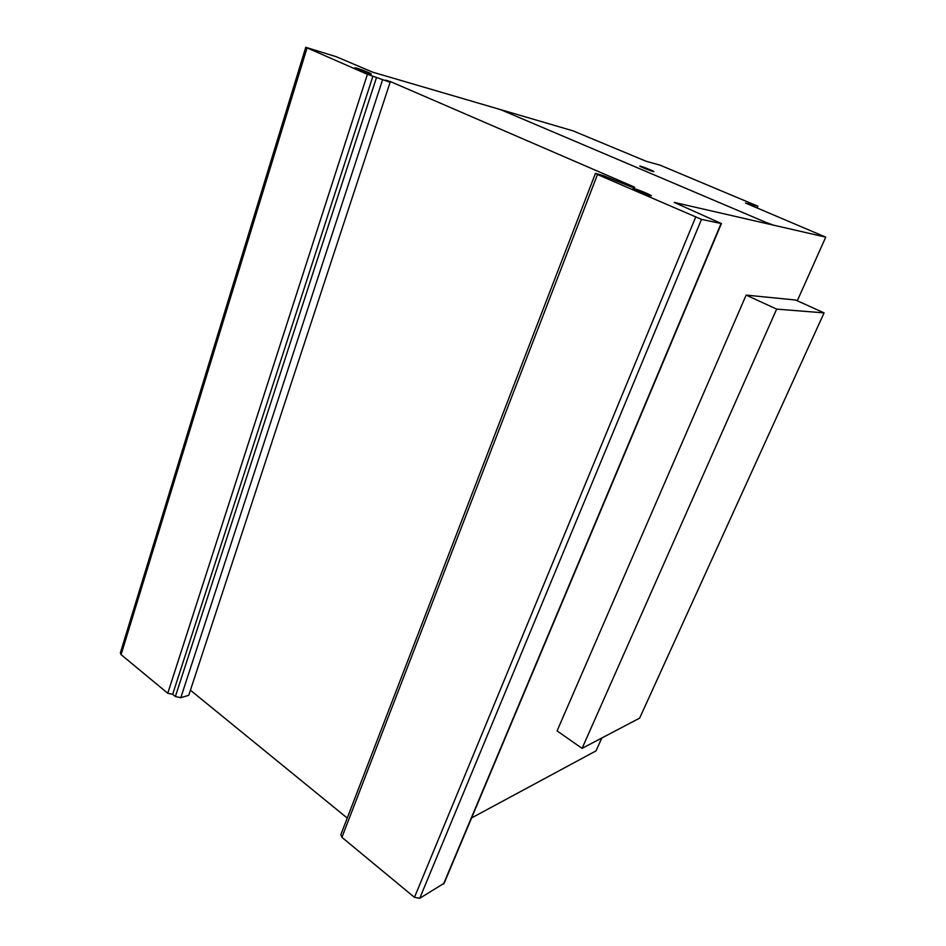 <?xml version="1.0" encoding="UTF-8"?>
<svg xmlns="http://www.w3.org/2000/svg" width="946" height="946" viewBox="0 0 946 946"><rect width="100%" height="100%" fill="white"/><g stroke="black" fill="none" stroke-linecap="round" stroke-linejoin="round"><path stroke-width="1.42" d="M776.654 309.106L824.072 312.89L795.598 300.024L746.146 295.105L776.654 309.106L582.086 748.369L557.076 730.915L746.146 295.105M824.072 312.89L639.65 718.12L582.086 748.369M648.814 195.314L648.152 194.994M635.783 190.17L635.073 189.945M633.264 188.55L644.344 192.298L651.014 195.822C648.873 195.917 631.325 188.833 633.028 188.573L633.264 188.55M640.596 192.109L648.294 194.639C649.394 194.438 637.651 189.697 636.114 189.72L640.596 192.109M369.59 72.948L371.305 74.013L368.242 73.268L354.963 67.793L369.59 72.948M359.705 69.318L368.68 73.019L359.705 69.318M650.174 170.54L643.233 167.832M640.714 166.248L653.804 171.581L640.714 166.248M471.593 817.935L596.027 750.876L601.774 738.022M595.401 173.437L340.867 834.585L341.908 837.328L414.466 897.352L419.728 898.286L444.135 883.28M190.43 690.202L347.229 818.053M305.747 47.359L120.379 652.811L121.088 654.644L167.761 693.264L172.657 694.305L175.365 696.54L180.804 697.687L188.751 695.322L390.13 82.267L367.415 74.308L305.759 47.3L336.114 56.665L372.653 72.156L573.016 130.844L646.284 161.317L660.131 165.183L757.852 206.193L745.495 203.035L825.74 237.139L674.202 202.397L721.408 223.563L701.494 219.377L597.47 174.525L595.933 173.449L603.761 175.814L631.715 187.083L634.719 187.308L632.791 186.386L390.32 81.533L385.566 80.162L390.13 82.267L390.32 81.533M757.119 207.919L757.852 206.193M797.277 300.793L825.74 237.139M443.485 884.12L721.065 223.54M419.728 898.286L701.494 219.377M414.466 897.352L695.606 217.261M341.908 837.328L597.47 174.525M632.484 187.166L632.791 186.386M616.425 180.97L616.851 179.894M180.804 697.687L382.48 80.067M175.365 696.54L376.402 77.844M172.657 694.305L372.878 76.319M167.761 693.264L367.415 74.308M367.332 72.736C372.026 74.095 363.595 70.43 358.972 69.093C354.206 67.698 362.685 71.388 367.332 72.736M369.33 73.599C376.224 75.609 363.808 70.217 356.985 68.23C349.937 66.161 362.472 71.612 369.33 73.599M653 171.451C657.245 172.586 644.9 167.371 640.714 166.248C636.327 165.042 648.802 170.339 653 171.451M647.572 194.545C651.368 195.444 640.442 190.69 636.705 189.827C632.791 188.893 643.824 193.694 647.572 194.545M650.174 195.68C655.744 196.969 639.65 189.992 634.139 188.703C628.333 187.32 644.64 194.415 650.174 195.68M503.698 110.54L504.821 111.427M765.893 222.369L773.615 225.183M771.25 224.64L500.588 109.63M121.088 654.644L307.024 48.01M444.005 883.576L721.408 223.563"/></g></svg>
